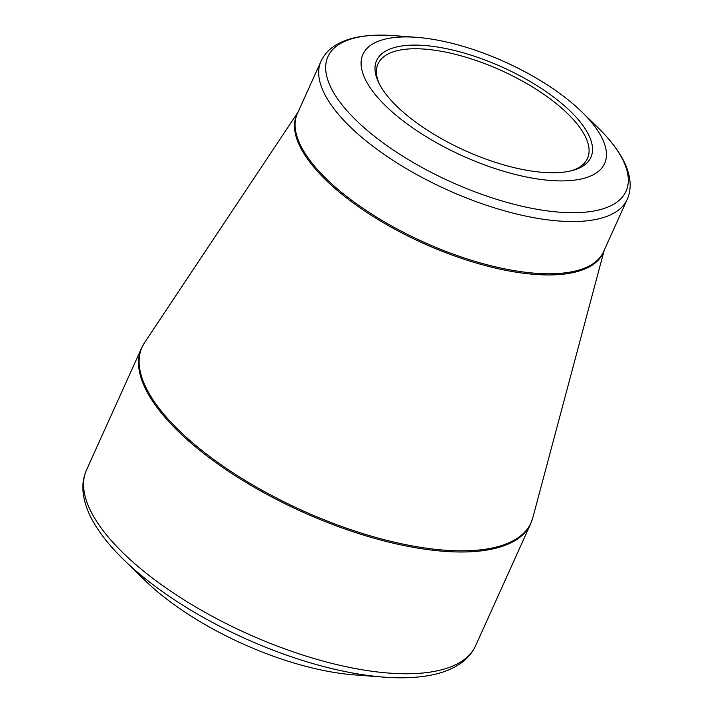 <?xml version="1.0" encoding="UTF-8"?>
<svg xmlns="http://www.w3.org/2000/svg" width="713" height="713" viewBox="0 0 713 713"><rect width="100%" height="100%" fill="white"/><g stroke="black" fill="none" stroke-linecap="round" stroke-linejoin="round"><path stroke-width="1.07" d="M298.034 112.137L144.65 342.525A213.374 82.931 24.3 0 0 171.628 422.934A213.374 82.931 24.3 0 0 382.747 539.295A213.374 82.931 24.3 0 0 532.798 517.781L530.606 523.939A213.472 82.966 -155.7 0 1 376.108 538.787A213.472 82.966 -155.7 0 1 171.049 424.039A213.472 82.966 -155.7 0 1 141.477 348.247L86.505 470.01A213.472 82.966 24.3 0 0 116.076 545.801A213.472 82.966 24.3 0 0 321.135 660.55A213.472 82.966 24.3 0 0 475.624 645.702C472.728 652.03 468.388 657.431 462.603 661.905C453.602 668.741 442.06 673.339 427.969 675.692C414.984 677.903 400.269 678.384 383.835 677.127L354.379 674.89A168.393 65.444 -155.7 0 1 144.792 580.257L123.634 559.643A209.052 81.246 -155.7 0 1 116.584 552.477M586.246 116.406A132.591 51.532 -155.7 0 1 551.087 180.514A132.591 51.532 -155.7 0 1 381.099 101.228A132.591 51.532 -155.7 0 1 416.74 37.352A132.591 51.532 -155.7 0 1 581.781 111.87A132.591 51.532 -155.7 0 1 586.246 116.406M392.899 102.28A117.565 45.694 -155.7 0 1 378.683 82.619A117.565 45.694 -155.7 0 1 502.567 67.28A117.565 45.694 -155.7 0 1 572.985 170.354A117.565 45.694 -155.7 0 1 392.899 102.28M571.443 170.755A114.918 44.661 24.3 0 0 587.494 158.438A114.918 44.661 24.3 0 0 571.576 117.636A114.918 44.661 24.3 0 0 461.195 55.864A114.918 44.661 24.3 0 0 378.033 63.858A114.918 44.661 24.3 0 0 379.405 84.045M383.835 677.127A209.052 81.246 -155.7 0 1 123.634 559.643L116.469 552.361C107.948 543.324 100.97 534.402 95.524 525.588C87.975 513.467 83.786 501.765 82.966 490.491C82.494 483.2 83.671 476.373 86.505 470.01M604 250.771A168.054 65.311 -155.7 0 1 423.121 243.231A168.054 65.311 -155.7 0 1 297.856 112.538M344.281 120.862A167.956 65.275 -155.7 0 1 321.019 61.238L297.428 113.474A167.956 65.275 24.3 0 0 423.647 242.081A167.956 65.275 24.3 0 0 603.572 251.707L627.164 199.462A167.956 65.275 -155.7 0 1 505.615 211.146A167.956 65.275 -155.7 0 1 344.281 120.862M416.74 37.352L394.334 35.65A163.535 63.555 24.3 0 0 350.6 114.686A163.535 63.555 24.3 0 0 560.204 212.233A163.535 63.555 24.3 0 0 603.385 133.153A163.535 63.555 24.3 0 0 597.877 127.556L581.781 111.87M530.606 523.939L475.624 645.702M604.178 250.361L532.798 517.781M627.164 199.462C629.597 193.972 630.55 188.116 630.034 181.877C629.178 172.591 625.613 163.063 619.339 153.304C613.92 144.792 606.763 136.21 597.877 127.556M321.019 61.238C323.533 55.783 327.294 51.184 332.311 47.45C339.851 41.951 349.352 38.324 360.823 36.577C370.787 35.008 381.963 34.705 394.334 35.65M141.477 348.247L144.65 342.525"/></g></svg>
